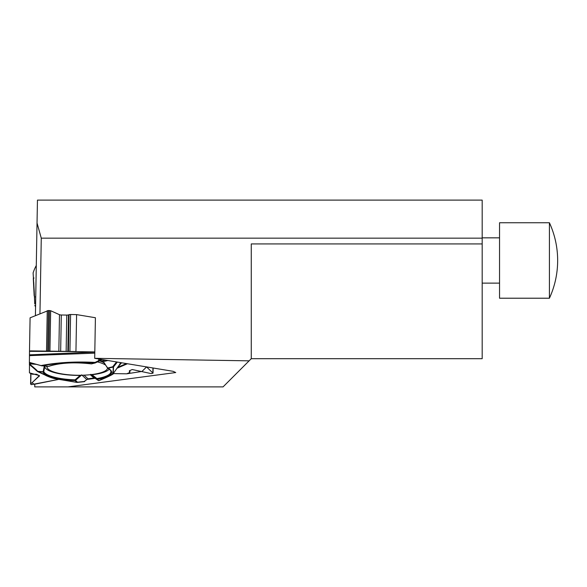 <?xml version="1.0" encoding="UTF-8"?>
<svg xmlns="http://www.w3.org/2000/svg" width="587" height="587" viewBox="0 0 587 587"><rect width="100%" height="100%" fill="white"/><g stroke="black" fill="none" stroke-linecap="round" stroke-linejoin="round"><path stroke-width="0.88" d="M39.953 313.707L41.273 238.168L482.184 238.168L482.184 243.921L251.265 243.921L251.265 358.686L249.115 360.836L94.698 358.319L173.106 371.314L175.748 372.54L68.019 386.884L34.743 386.884L34.787 384.206M35.411 315.601L37.032 223.016L41.273 238.168M482.184 238.168L482.184 200.116L37.458 200.116L37.032 223.016M549.417 222.752L499.544 222.752L499.544 298.218L549.417 298.218A90.559 90.559 0 0 0 549.417 222.752L549.417 298.218M68.019 386.884L223.06 386.884L249.115 360.836M95.043 362.935L95.05 362.414C75.51 361.387 57.651 362.414 41.45 365.496L48.64 366.317A34.391 8.9 1 0 1 91.396 363.852L95.043 362.935C75.349 361.966 57.563 362.905 41.677 365.76L29.401 362.399L29.497 351.334L30.568 350.887L75.943 351.503L76.596 314.61L95.41 317.736L94.698 358.319M482.184 243.921L482.184 358.686L251.265 358.686M105.638 365.143A30.253 7.829 -179 0 0 97.413 361.908M47.202 366.229A30.253 7.829 -179 0 0 47.099 366.611A30.253 7.829 -179 0 0 76.361 375.24A30.253 7.829 -179 0 0 107.56 368.108M34.259 291.849L33.107 272.918L34.259 291.849M34.75 303.846L33.73 282.318M34.207 291.167L34.743 303.119M34.046 278.025C33.415 277.688 33.18 278.223 33.356 279.639L34.097 294.263C34.083 295.951 34.384 296.831 35.007 296.905M126.667 373.816L112.792 373.589L126.667 373.816L141.995 371.439L146.567 366.912L153.031 373.163L151.16 373.596L132.214 369.531L129.478 370.72L129.668 372.518L126.667 373.816M97.75 380.105L95.373 378.476M95.226 378.38L93.905 378.021L88.013 378.798L84.022 381.572M29.438 372.848L29.482 364.542L29.438 372.848L39.388 375.614L32.043 382.731L34.222 384.316L58.788 379.378L31.309 384.646L30.766 383.883L39.483 375.849L36.46 374.22L32.439 374.242L29.438 372.848M36.445 364.366L29.431 363.801L29.423 364.49L29.438 362.48L29.438 362.898L31.683 363.082M29.431 363.801L29.438 362.898M76.596 314.61L70.587 314.515A1.886 0.492 1 0 0 69.061 314.691L68.488 314.881A2.113 0.55 -179 0 1 66.779 315.08L61.297 314.992A2.113 0.55 -179 0 1 59.485 314.698L50.651 310.721L48.413 310.516L30.084 317.816L29.497 351.334M75.943 351.503L29.497 351.334L29.497 354.849L94.808 352.068M121.59 362.773L118.046 366.75M103.782 362.531A30.253 7.829 -179 0 0 99.467 360.924M94.786 353.132L29.489 355.641M99.027 359.039L98.455 360.778L101.294 359.413M97.868 361.687L95.38 362.883L95.05 362.414L98.455 360.778L97.706 361.746L102.27 359.574M34.934 369.223L29.35 364.424M37.957 371.622L37.392 371.366A0.756 0.396 -49 0 0 37.465 371.483L35.183 369.502L36.394 369.898L29.431 363.837M80.331 375.269L75.085 379.848A33.664 8.71 1 0 1 43.768 371.505A0.756 0.726 159 0 1 43.034 372.055L37.942 371.637L52.845 378.131L77.007 382.394L75.026 380.574A34.391 8.9 1 0 1 43.034 372.055L43.152 371.762A0.756 0.433 7.5 0 0 43.768 371.505L44.876 366.053A32.498 8.409 -179 0 0 80.074 375.431L80.595 375.966L75.496 380.376L75.085 379.848L75.026 380.574A0.756 0.697 -47.4 0 0 75.496 380.376L77.477 382.196L84.807 381.433M95.006 362.957A0.756 0.756 0 0 0 95.38 362.883L97.706 361.746M36.394 369.898L37.942 371.637A0.756 0.631 114.9 0 1 37.634 371.593A0.756 0.756 0 0 1 37.458 371.483A0.756 0.396 -49 0 0 38.06 371.351L43.152 371.762L44.26 366.288A0.756 0.411 15.2 0 0 44.876 366.053M119.08 365.415L120.665 362.619M117.349 362.069L113.526 366.897L113.24 373.589L118.992 365.481M107.869 360.499L103.158 361.687L107.729 368.027L112.719 366.772A0.756 0.528 75.9 0 0 113.064 367.036L108.074 368.291A34.391 8.9 1 0 1 97.317 379.29L98.763 380.618L112.205 374.374C113.122 371.945 113.408 369.502 113.064 367.036A0.756 0.726 0.7 0 0 113.526 366.897A0.756 0.587 -142.6 0 1 112.719 366.772L116.542 361.937M104.002 362.641L103.07 361.805L104.002 362.641M98.858 380.625A0.756 0.726 -55.7 0 1 98.3 380.471L96.855 379.143L96.899 378.586L91.807 374.543M109.211 369.157A32.498 8.409 -179 0 1 92.166 374.733L92.027 375.306L96.855 379.143A0.756 0.697 -47.4 0 0 97.317 379.29A0.756 0.426 80.4 0 1 96.899 378.586A33.664 8.71 -179 0 0 110.84 371.153C111.046 370.683 110.011 369.707 107.729 368.225A0.756 0.653 -61.6 0 0 108.074 368.291A0.756 0.528 -104.1 0 1 107.729 368.027L107.443 367.961M95.292 378.432L98.352 380.508A0.756 0.756 0 0 0 99.071 380.581A0.756 0.631 66.6 0 1 98.763 380.618A0.756 0.697 132.6 0 1 98.3 380.471L97.706 380.068M104.244 362.817L107.443 367.954A0.756 0.756 0 0 0 107.729 368.225A0.756 0.653 -61.6 0 1 107.428 367.829M76.956 382.408A0.756 0.609 -96.8 0 0 77.477 382.196A0.756 0.697 132.6 0 1 77.007 382.394L76.78 382.342M95.153 378.322L86.707 379.488L82.092 375.24M29.467 362.898L29.438 363.852M29.394 362.362L29.497 354.849M103.958 362.751A29.365 7.602 -179 0 0 100.825 361.35M126.396 363.573L117.576 367.381M116.923 368.291L127.452 363.749M30.568 350.887L94.808 351.943M70.587 314.515L69.934 351.4L68.415 351.378L69.061 314.691M50.651 310.721L49.939 351.077L48.772 351.055L49.484 310.53M48.413 310.516L47.701 351.041L46.534 351.019L47.246 310.67M46.498 366.171A31.008 8.027 -179 0 0 47.085 367.139M88.013 378.798L84.066 375.174M90.31 374.711L93.905 378.021M103.099 361.849A31.008 8.027 -179 0 0 101.14 361.144L105.352 360.08M97.941 361.629L102.233 359.567M91.748 363.771A0.756 0.528 -104.1 0 1 91.396 363.852L91.308 363.867A0.756 0.756 0 0 0 91.594 363.852L95.241 362.935M49.132 366.141A0.756 0.609 -110.4 0 1 48.64 366.317M90.802 374.315L92.027 375.306M95.197 378.358L91.132 374.623M81.659 374.844L80.595 375.966M84.389 381.66L77.11 382.416A0.756 0.756 0 0 1 76.897 382.408L55.816 378.85C53.945 378.828 46.366 375.988 45.294 375.159L37.634 371.593A0.756 0.631 114.9 0 1 37.509 371.512M61.297 314.992L60.659 351.253M59.485 314.698L58.839 351.224M66.779 315.08L66.14 351.342M68.488 314.881L67.85 351.371M129.382 370.764L129.367 371.439M129.786 370.58L129.764 371.879M152.95 367.976L152.862 372.862M39.226 375.504L39.212 376.296M30.942 373.552L30.766 383.883M482.184 283.125L499.544 283.125M482.184 237.845L499.544 237.845M47.173 366.229L47.099 366.611M36.284 265.507A45.104 45.104 0 0 0 33.107 272.918M34.802 305.313A45.104 45.104 0 0 0 35.565 306.928M29.365 362.465L41.486 365.752A0.756 0.756 0 0 0 41.626 365.782L48.596 366.347M91.308 363.867C74.138 361.974 60.006 362.788 48.919 366.295A0.756 0.756 0 0 1 48.405 366.303M102.211 361.372L103.055 361.819M99.071 380.581C105.367 378.072 114.905 373.625 113.188 373.662L113.188 373.662M129.925 372.173L129.954 370.514M153.031 373.127L153.119 367.998M30.59 384.133L30.781 373.471"/></g></svg>
